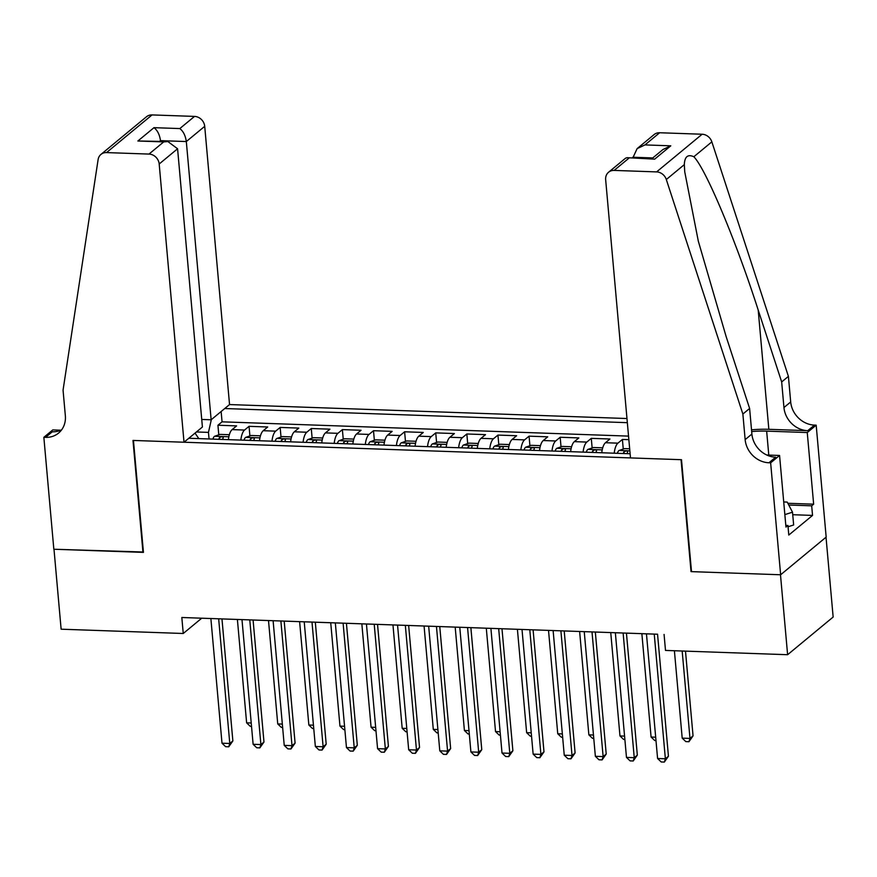<?xml version="1.0" encoding="UTF-8"?>
<svg xmlns="http://www.w3.org/2000/svg" width="877" height="877" viewBox="0 0 877 877"><rect width="100%" height="100%" fill="white"/><g stroke="black" fill="none" stroke-linecap="round" stroke-linejoin="round"><path stroke-width="1.32" d="M626.967 418.526L229.544 404.56L204.714 126.332L186.319 141.548L160.491 140.638L159.757 141.252M826.024 537.217L833.15 617.046L787.612 654.713L780.486 574.764L691.032 571.618L681.045 459.691L133.457 440.451L143.444 552.389L53.99 549.243L61.127 629.193L183.249 633.49L201.71 618.219L210.886 618.537M628.853 439.673L622.407 439.443L623.262 449.035M601.765 452.762A13.429 5.032 92 0 1 605.47 442.721L609.953 439.004L591.284 438.357L592.139 447.939M570.642 451.677A13.429 5.032 92 0 1 574.347 441.635L578.842 437.919L560.173 437.261L561.028 446.842M539.53 450.581A13.429 5.032 92 0 1 543.236 440.539L547.73 436.823L529.061 436.165L529.916 445.757M508.419 449.484A13.429 5.032 92 0 1 512.124 439.443L516.619 435.726L497.95 435.08L498.805 444.661M477.307 448.388A13.429 5.032 92 0 1 481.013 438.357L485.507 434.641L466.838 433.983L467.693 443.565M446.196 447.303A13.429 5.032 92 0 1 449.901 437.261L454.396 433.545L435.726 432.887L436.582 442.479M415.084 446.207A13.429 5.032 92 0 1 418.789 436.165L423.284 432.449L404.615 431.791L405.47 441.383M383.973 445.11A13.429 5.032 92 0 1 387.678 435.08L392.162 431.363L373.503 430.706L374.358 440.287M352.861 444.025A13.429 5.032 92 0 1 356.566 433.983L361.05 430.267L342.381 429.609L343.247 439.202M321.749 442.929A13.429 5.032 92 0 1 325.444 432.887L329.938 429.171L311.269 428.513L312.124 438.105M290.627 441.833A13.429 5.032 92 0 1 294.332 431.791L298.827 428.086L280.158 427.428L281.013 437.009M259.515 440.747A13.429 5.032 92 0 1 263.221 430.706L267.715 426.989L249.046 426.332L249.901 435.913M657.553 634.224L181.824 617.496L183.249 633.49M188.818 438.259L630.114 453.76M627.34 422.67L224.742 408.529M628.535 436.11L222.056 421.826L217.935 425.235L218.79 434.828M228.404 439.651A13.429 5.032 92 0 1 232.109 429.609L236.604 425.893L217.935 425.235M240.846 440.09A13.429 5.032 -88 0 1 244.551 430.048L249.046 426.332M271.969 441.175A13.429 5.032 -88 0 1 275.663 431.144L280.158 427.428M303.08 442.271A13.429 5.032 -88 0 1 306.786 432.229L311.269 428.513M334.192 443.367A13.429 5.032 -88 0 1 337.897 433.326L342.381 429.609M365.303 444.464A13.429 5.032 -88 0 1 369.009 434.422L373.503 430.706M396.415 445.549A13.429 5.032 -88 0 1 400.12 435.507L404.615 431.791M427.527 446.645A13.429 5.032 -88 0 1 431.232 436.603L435.726 432.887M458.638 447.741A13.429 5.032 -88 0 1 462.343 437.7L466.838 433.983M489.75 448.827A13.429 5.032 -88 0 1 493.455 438.785L497.95 435.08M520.861 449.923A13.429 5.032 -88 0 1 524.567 439.881L529.061 436.165M551.984 451.019A13.429 5.032 -88 0 1 555.689 440.978L560.173 437.261M583.095 452.104A13.429 5.032 -88 0 1 586.801 442.074L591.284 438.357M614.207 453.201A13.429 5.032 -88 0 1 617.912 443.159L622.407 439.443M664.075 634.433L665.5 650.427L787.612 654.713M221.969 618.932L241.997 619.633M253.08 620.017L273.109 620.719L284.236 745.384L292.008 745.658L295.089 743.115L284.192 621.091M284.203 621.113L304.22 621.815L315.347 746.48L323.12 746.755L326.2 744.2L315.314 622.188M315.314 622.21L335.332 622.911L346.459 747.566L354.231 747.84L357.312 745.297L346.426 623.273L366.443 624.007L377.57 748.662L385.354 748.936L388.423 746.393L377.538 624.369L397.555 625.093L408.682 749.758L416.465 750.032L419.535 747.489L408.649 625.465L428.667 626.189L439.794 750.844L447.577 751.118L450.646 748.574L439.761 626.551L459.778 627.285L470.905 751.94L478.689 752.214L481.769 749.671L470.872 627.647L490.901 628.37L502.017 753.036L509.8 753.31L512.881 750.767L501.984 628.743L522.012 629.467L533.139 754.132L540.912 754.395L543.992 751.852L533.095 629.839L553.124 630.563L564.251 755.218L572.023 755.492L575.104 752.948L564.207 630.925M564.218 630.947L584.235 631.648M584.235 631.626L595.362 756.314L603.135 756.588L606.215 754.045L595.33 632.021L615.347 632.745M615.347 632.723L626.474 757.41L634.246 757.684L637.327 755.13L626.441 633.117L646.459 633.841M209.055 438.971L208.463 432.383L196.426 431.966M222.056 421.826L221.136 411.521M211.324 419.644L208.463 432.383M198.838 438.61L195.023 433.128M654.242 634.093L665.369 758.769L657.586 758.495L646.459 633.819M657.553 634.203L668.438 756.226L665.369 758.769L664.327 762.08L661.214 761.97L657.586 758.495M668.438 756.226L664.327 762.08M674.402 650.734L682.196 738.138L689.98 738.412L693.049 735.869L685.496 651.129M693.049 735.869L688.938 741.723L689.98 738.412L682.174 651.008M688.938 741.723L685.825 741.613L682.196 738.138M783.72 501.962L787.217 502.082L792.512 512.19L793.652 524.983L788.05 526.759M792.512 512.19L784.849 514.613M630.486 457.915L605.656 179.675A10.075 8.858 -129.6 0 1 608.561 172.243A10.075 8.858 -129.6 0 1 614.13 170.412L656.599 171.903L702.137 134.236A10.075 8.858 50.4 0 1 711.85 141.855L788.412 376.376L790.692 401.962A23.504 20.675 -129.6 0 0 814.47 425.104L816.18 425.17L826.167 537.097L780.64 574.764L691.504 571.64L681.506 459.701L630.486 457.915M788.412 376.376L781.67 381.944L758.199 310.041C736.088 241.032 705.7 168.647 693.839 156.753C687.82 154.023 684.652 156.654 684.323 164.624L684.74 171.826L698.311 241.142L726.134 336.56L749.616 408.463L751.896 434.049A23.504 20.675 -129.6 0 0 775.674 457.202L768.932 462.771L770.642 462.837L780.64 574.764M749.616 408.463L742.874 414.043L745.154 439.629A23.504 20.675 -129.6 0 0 768.932 462.771M758.199 310.041L768.844 429.313L807.728 430.684A23.504 20.675 -129.6 0 1 783.95 407.531L781.67 381.944M659.657 132.745L644.957 144.913L637.119 148.63L654.099 134.576A10.075 8.858 50.4 0 1 659.657 132.745L702.137 134.236M684.323 164.624L666.312 179.522L742.874 414.043M787.842 503.277L813.648 504.187L811.685 505.821L788.752 505.009M785.814 525.389L787.93 525.466L788.785 535.058L812.541 515.413L811.685 505.821M787.93 525.466L785.967 527.088L779.565 455.459L770.642 462.837M816.18 425.17L807.257 432.547L766.651 431.122A37.777 11.061 -5.1 0 0 751.677 431.572M813.648 504.187L807.257 432.547M632.843 157.871L637.119 148.63M768.844 429.313A43.74 12.804 -5.1 0 0 751.523 429.829M766.75 455.01L779.565 455.459M666.312 179.522A10.075 8.858 -129.6 0 0 656.599 171.903M812.541 515.413L792.731 514.711M644.957 144.913L670.784 145.823L662.946 149.529L652.039 158.551M670.784 145.823L654.659 159.154L627.099 157.674L625.542 158.2L608.561 172.243M654.659 159.154L627.099 157.674M201.732 419.447L211.149 419.787L186.319 141.548C185.442 135.551 183.271 131.221 179.818 128.568L194.53 116.411L152.061 114.92L106.523 152.587A10.075 8.858 -129.6 0 0 100.954 154.418A10.075 8.858 -129.6 0 0 98.114 159.559L63.056 390.155L65.347 415.742A23.504 20.675 50.4 0 1 58.551 433.095A23.504 20.675 50.4 0 1 45.56 437.371L43.85 437.305L53.837 549.243L143.411 552.017M211.149 419.787L229.544 404.56M142.973 552.367L132.986 440.44L184.017 442.227L159.186 163.999A10.075 8.858 -129.6 0 0 148.991 154.078L106.523 152.587M43.85 437.305L52.773 429.927L60.886 430.212M184.017 442.227L202.412 427.011L177.582 148.772L159.186 163.999M100.954 154.418L146.492 116.751A10.075 8.858 50.4 0 1 152.061 114.92M194.53 116.411A10.075 8.858 50.4 0 1 204.714 126.332M61.576 429.894A23.504 20.675 50.4 0 1 52.302 431.791L45.56 437.371M160.546 141.285L160.491 140.638C159.614 134.641 157.454 130.311 153.99 127.669L179.818 128.568M148.991 154.078L163.703 141.91L167.858 141.537L177.582 148.772M163.703 141.91L137.875 141L167.858 141.537M623.119 632.997L634.246 757.684L633.216 760.995L630.103 760.885L626.474 757.41M637.327 755.13L633.216 760.995M592.008 631.9L603.135 756.588L602.104 759.899L598.991 759.789L595.362 756.314M606.215 754.045L602.104 759.899M560.896 630.815L572.023 755.492L570.982 758.802L567.879 758.693L564.251 755.218M575.104 752.948L570.982 758.802M529.785 629.719L540.912 754.395L539.87 757.717L536.757 757.607L533.139 754.132M543.992 751.852L539.87 757.717M629.664 448.783L624.501 448.607L618.932 450.526A8.902 3.333 92 0 0 617.342 453.31M626.978 453.65A8.902 3.333 -88 0 1 627.691 452.028C627.34 450.679 626.101 450.635 623.953 451.896A8.902 3.333 92 0 0 623.251 453.519M641.865 633.676L651.085 737.042L655.689 737.206M655.985 740.561L654.713 740.517L651.085 737.042M602.707 447.84L593.389 447.511L587.82 449.441A8.902 3.333 92 0 0 586.22 452.214M595.867 452.554A8.902 3.333 -88 0 1 596.568 450.931C596.228 449.583 594.99 449.539 592.841 450.8A8.902 3.333 92 0 0 592.139 452.422M610.743 632.58L619.973 735.956L624.577 736.11M624.873 739.475L623.602 739.432L619.973 735.956M571.596 446.744L562.278 446.415L556.709 448.344A8.902 3.333 92 0 0 555.108 451.129M564.755 451.469A8.902 3.333 -88 0 1 565.457 449.846C565.117 448.487 563.878 448.443 561.729 449.715A8.902 3.333 92 0 0 561.028 451.337M579.631 631.495L588.862 734.86L593.455 735.025M593.762 738.379L592.49 738.335L588.862 734.86M540.484 445.648L531.166 445.319L525.586 447.248A8.902 3.333 92 0 0 523.997 450.033M533.644 450.372A8.902 3.333 -88 0 1 534.345 448.75C534.005 447.402 532.767 447.358 530.618 448.618A8.902 3.333 92 0 0 529.905 450.241M548.52 630.399L557.75 733.764L562.343 733.928M562.65 737.283L561.379 737.239L557.75 733.764M498.673 628.623L509.8 753.31L508.759 756.621L505.645 756.511L502.017 753.036M512.881 750.767L508.759 756.621M509.373 444.562L500.054 444.233L494.475 446.163A8.902 3.333 92 0 0 492.885 448.936M502.532 449.276A8.902 3.333 -88 0 1 503.234 447.654C502.894 446.305 501.644 446.261 499.506 447.522A8.902 3.333 92 0 0 498.794 449.145M517.408 629.302L526.638 732.679L531.232 732.832M531.539 736.198L530.267 736.154L526.638 732.679M467.562 627.537L478.689 752.214L477.647 755.525L474.534 755.415L470.905 751.94M481.769 749.671L477.647 755.525M478.261 443.466L468.932 443.137L463.363 445.067A8.902 3.333 92 0 0 461.773 447.851M471.42 448.191A8.902 3.333 -88 0 1 472.122 446.557C471.782 445.209 470.532 445.165 468.384 446.426A8.902 3.333 92 0 0 467.682 448.059M486.296 628.217L495.527 731.582L500.12 731.747M500.416 735.101L499.145 735.058L495.527 731.582M436.45 626.441L447.577 751.118L446.536 754.439L443.422 754.33L439.794 750.844M450.646 748.574L446.536 754.439M447.138 442.37L437.82 442.041L432.251 443.97A8.902 3.333 92 0 0 430.662 446.755M440.309 447.095A8.902 3.333 -88 0 1 441.01 445.472C440.671 444.113 439.421 444.069 437.272 445.341A8.902 3.333 92 0 0 436.571 446.963M455.185 627.121L464.404 730.486L469.009 730.651M469.305 734.005L468.033 733.961L464.404 730.486M405.338 625.345L416.465 750.032L415.424 753.343L412.311 753.233L408.682 749.758M419.535 747.489L415.424 753.343M416.027 441.284L406.709 440.956L401.14 442.885A8.902 3.333 92 0 0 399.55 445.659M409.197 445.998A8.902 3.333 -88 0 1 409.899 444.376C409.559 443.028 408.309 442.984 406.161 444.244A8.902 3.333 92 0 0 405.459 445.867M424.073 626.025L433.293 729.39L437.897 729.554M438.193 732.92L436.921 732.876L433.293 729.39M374.216 624.249L385.354 748.936L384.312 752.247L381.199 752.137L377.57 748.662M388.423 746.393L384.312 752.247M384.915 440.188L375.597 439.859L370.028 441.789A8.902 3.333 92 0 0 368.439 444.573M378.075 444.913A8.902 3.333 -88 0 1 378.787 443.28C378.447 441.931 377.198 441.887 375.049 443.148A8.902 3.333 92 0 0 374.347 444.782M392.962 624.928L402.181 728.305L406.785 728.469M407.081 731.824L405.81 731.78L402.181 728.305M343.104 623.163L354.231 747.84L353.201 751.15L350.087 751.041L346.459 747.566M357.312 745.297L353.201 751.15M353.804 439.092L344.486 438.763L338.917 440.692A8.902 3.333 92 0 0 337.316 443.477M346.963 443.817A8.902 3.333 -88 0 1 347.676 442.194C347.325 440.835 346.086 440.791 343.937 442.063A8.902 3.333 92 0 0 343.236 443.685M361.839 623.843L371.07 727.208L375.674 727.373M375.97 730.727L374.698 730.684L371.07 727.208M311.993 622.067L323.12 746.755L322.078 750.065L318.976 749.956L315.347 746.48M326.2 744.2L322.078 750.065M322.692 437.996L313.374 437.678L307.805 439.596A8.902 3.333 92 0 0 306.205 442.381M315.852 442.721A8.902 3.333 -88 0 1 316.553 441.098C316.213 439.75 314.975 439.706 312.826 440.967A8.902 3.333 92 0 0 312.124 442.589M330.728 622.747L339.958 726.112L344.562 726.277M344.858 729.642L343.587 729.587L339.958 726.112M280.881 620.971L292.008 745.658L290.967 748.969L287.864 748.859L284.236 745.384M295.089 743.115L290.967 748.969M291.581 436.91L282.262 436.582L276.683 438.511A8.902 3.333 92 0 0 275.093 441.295M284.74 441.624A8.902 3.333 -88 0 1 285.442 440.002C285.102 438.653 283.863 438.61 281.714 439.87A8.902 3.333 92 0 0 281.002 441.493M299.616 621.65L308.847 725.027L313.44 725.18M313.747 728.546L312.475 728.502L308.847 725.027M249.77 619.886L260.897 744.562L253.124 744.288L241.986 619.611M253.08 619.995L263.977 742.019L260.897 744.562L259.855 747.873L256.742 747.763L253.124 744.288M263.977 742.019L259.855 747.873M260.469 435.814L251.151 435.485L245.571 437.415A8.902 3.333 92 0 0 243.981 440.199M253.628 440.539A8.902 3.333 -88 0 1 254.33 438.917C253.99 437.557 252.751 437.513 250.603 438.785A8.902 3.333 92 0 0 249.89 440.407M268.505 620.565L277.735 723.931L282.328 724.095M282.635 727.45L281.364 727.406L277.735 723.931M218.658 618.789L229.785 743.477L222.002 743.203L210.875 618.515M221.969 618.91L232.865 740.922L229.785 743.477L228.744 746.787L225.63 746.678L222.002 743.203M232.865 740.922L228.744 746.787M229.357 434.718L220.039 434.4L214.459 436.318A8.902 3.333 92 0 0 212.87 439.103M222.517 439.443A8.902 3.333 -88 0 1 223.218 437.82C222.879 436.472 221.629 436.428 219.48 437.689A8.902 3.333 92 0 0 218.779 439.311M237.393 619.469L246.623 722.834L251.217 722.999M251.524 726.353L250.241 726.309L246.623 722.834M232.109 429.609L244.551 430.048M263.221 430.706L275.663 431.144M294.332 431.791L306.786 432.229M325.444 432.887L337.897 433.326M356.566 433.983L369.009 434.422M387.678 435.08L400.12 435.507M418.789 436.165L431.232 436.603M449.901 437.261L462.343 437.7M481.013 438.357L493.455 438.785M512.124 439.443L524.567 439.881M543.236 440.539L555.689 440.978M574.347 441.635L586.801 442.074M605.47 442.721L617.912 443.159M751.896 434.049L745.154 439.629M783.95 407.531L790.692 401.962M628.831 158.244L614.13 170.412M711.85 141.855L693.839 156.753M807.728 430.684L814.47 425.104M768.789 455.075L766.651 431.122M652.784 157.937L632.788 157.235M137.875 141L153.99 127.669M629.85 450.855L619.063 450.482M624.095 453.552L623.953 451.896M602.203 449.89L587.952 449.386M592.984 452.455L592.841 450.8M571.091 448.794L556.84 448.3M561.872 451.359L561.729 449.715M539.98 447.698L525.729 447.204M530.76 450.274L530.618 448.618M508.868 446.612L494.617 446.108M499.649 449.177L499.506 447.522M477.757 445.516L463.505 445.012M468.537 448.081L468.384 446.426M446.634 444.42L432.394 443.926M437.426 446.996L437.272 445.341M415.523 443.334L401.282 442.83M406.314 445.9L406.161 444.244M384.411 442.238L370.171 441.734M375.203 444.803L375.049 443.148M353.299 441.142L339.048 440.649M344.08 443.718L343.937 442.063M322.188 440.057L307.937 439.552M312.968 442.622L312.826 440.967M291.076 438.96L276.825 438.456M281.857 441.526L281.714 439.87M259.965 437.864L245.713 437.371M250.745 440.44L250.603 438.785M228.853 436.779L214.602 436.275M219.634 439.344L219.48 437.689"/></g></svg>
